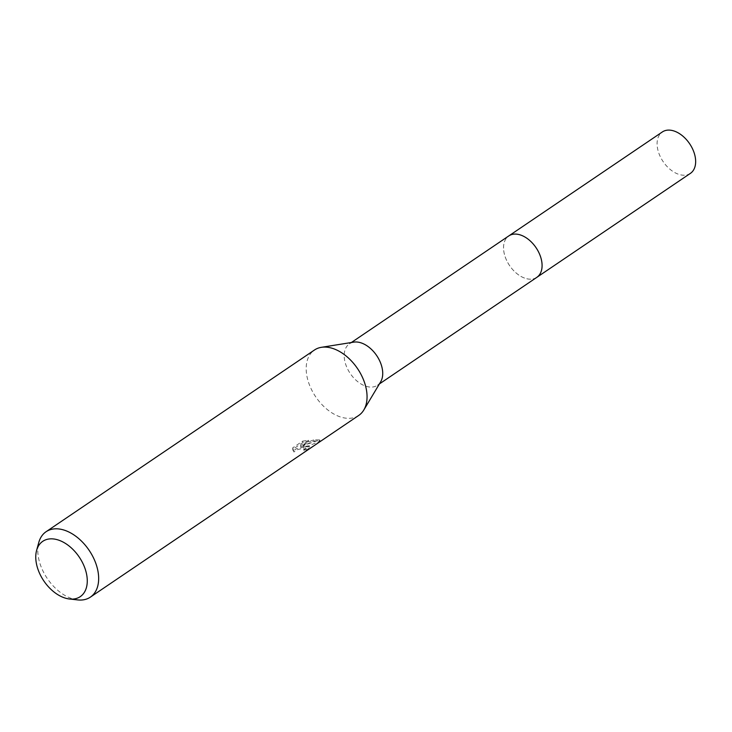 <?xml version="1.0" encoding="UTF-8"?>
<svg xmlns="http://www.w3.org/2000/svg" width="732" height="732" viewBox="0 0 732 732"><rect width="100%" height="100%" fill="white"/><g stroke="black" fill="none" stroke-linecap="round" stroke-linejoin="round"><path stroke-width="0.55" stroke-dasharray="3.66 2.75" d="M380.667 381.82A25.007 15.976 55.9 0 1 377.474 385.242A25.007 15.976 55.9 0 1 371.527 387.091A25.007 15.976 55.9 0 1 347.81 369.395A25.007 15.976 55.9 0 1 349.438 343.83A25.007 15.976 55.9 0 1 353.794 342.128M536.831 277.337A25.007 15.976 55.9 0 1 530.892 279.185A25.007 15.976 55.9 0 1 507.166 261.489A25.007 15.976 55.9 0 1 508.795 235.924M358.762 415.41A39.491 25.227 55.9 0 1 349.365 418.329A39.491 25.227 55.9 0 1 311.905 390.385A39.491 25.227 55.9 0 1 314.476 350.006M307.431 446.721L303.423 446.813L308.62 445.916L320.122 441.158L314.01 441.03L300.815 446.904L308.867 441.46L303.066 442.393L293.139 449.119L293.935 451.992L297.128 449.713L301.84 448.588L305.793 448.99L304.173 450.802A39.491 25.227 -124.1 0 0 306.836 450.034L309.609 447.334L307.431 446.721M77.647 599.911A39.491 25.227 55.9 0 1 47.333 578.573A39.491 25.227 55.9 0 1 38.778 542.513M302.618 441.149L308.428 440.243L300.385 445.697L313.589 439.841L319.683 439.932L302.993 445.614L309.178 446.127L306.397 448.808A38.174 24.385 55.9 0 1 303.743 449.604L305.363 447.801L303.469 447.279L296.698 448.506L293.505 450.793L292.809 449.677L292.69 447.865L302.618 441.149L303.057 442.393M303.743 449.604L304.173 450.802M302.993 445.614L303.423 446.813M319.5 440.289L319.948 441.533M313.589 439.841L314.01 441.03M300.385 445.697L300.815 446.904M308.428 440.243L308.867 441.46M292.69 447.865L293.139 449.119M293.505 450.793L293.935 452.001M306.397 448.808L306.836 450.034M690.395 173.374A25.016 15.976 55.9 0 1 658.864 153.244A25.016 15.976 55.9 0 1 662.35 131.952M536.529 277.547A25.016 15.976 55.9 0 1 505.309 257.216A25.016 15.976 55.9 0 1 508.493 236.134M351.36 342.521L349.438 343.83M320.122 441.158L319.683 439.932M293.248 450.903L292.809 449.677M305.793 448.99L305.363 447.801M309.609 447.334L309.178 446.127M379.405 383.934L377.474 385.242"/><path stroke-width="1.1" d="M36.6 550.427L38.778 542.513A39.491 25.227 55.9 0 1 46.079 531.725L314.476 350.006A39.491 25.227 55.9 0 1 321.357 347.325L353.794 342.128A25.007 15.976 55.9 0 1 355.377 341.981A25.007 15.976 55.9 0 1 377.319 356.548A25.007 15.976 55.9 0 1 380.667 381.82L363.804 410.012A39.491 25.227 55.9 0 1 358.762 415.41L90.365 597.138A39.491 25.227 55.9 0 1 80.978 600.048A39.491 25.227 55.9 0 1 77.647 599.911L69.485 598.996A33.416 21.347 55.9 0 1 43.838 580.943A33.416 21.347 55.9 0 1 36.6 550.427A33.416 21.347 55.9 0 1 50.728 538.843A33.416 21.347 55.9 0 1 84.903 568.188A33.416 21.347 55.9 0 1 72.303 599.115A33.416 21.347 55.9 0 1 69.485 598.996M508.493 236.134A25.016 15.976 55.9 0 1 508.795 235.924A25.007 15.976 55.9 0 1 514.742 234.084A25.007 15.976 55.9 0 1 538.459 251.771A25.007 15.976 55.9 0 1 536.831 277.337A25.016 15.976 55.9 0 1 536.529 277.547M321.357 347.325A39.491 25.227 55.9 0 1 323.864 347.087A39.491 25.227 55.9 0 1 358.506 370.09A39.491 25.227 55.9 0 1 363.804 410.012M46.079 531.725A39.491 25.227 55.9 0 1 55.467 528.815A39.491 25.227 55.9 0 1 92.937 556.759A39.491 25.227 55.9 0 1 90.365 597.138M536.84 277.346A25.016 15.976 55.9 0 0 540.317 256.044A25.016 15.976 55.9 0 0 508.795 235.924L662.35 131.952A25.016 15.976 55.9 0 1 693.881 152.073A25.016 15.976 55.9 0 1 690.395 173.374L379.405 383.934M508.795 235.924L351.36 342.521"/></g></svg>
